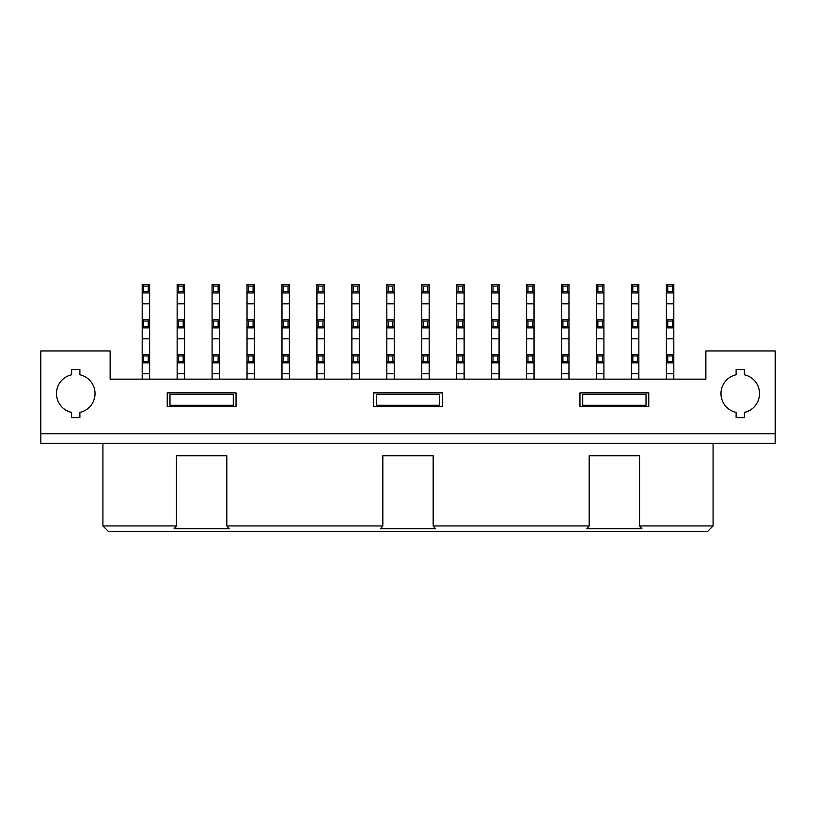 <?xml version="1.0" encoding="UTF-8"?>
<svg xmlns="http://www.w3.org/2000/svg" width="816" height="816" viewBox="0 0 816 816"><rect width="100%" height="100%" fill="white"/><g stroke="black" fill="none" stroke-linecap="round" stroke-linejoin="round"><path stroke-width="1.22" d="M108.416 531.451L707.584 531.451L713.082 525.943L639.55 525.943L641.886 528.697L586.857 528.697L589.193 525.943L433.174 525.943L435.52 528.697L380.48 528.697L382.826 525.943L226.807 525.943L229.143 528.697L174.114 528.697L176.45 525.943L102.918 525.943L108.416 531.451M589.193 455.777L639.55 455.777L589.193 455.777L589.193 525.943M433.174 455.777L382.826 455.777L433.174 455.777L433.174 525.943M382.826 525.943L382.826 455.777M226.807 455.777L176.45 455.777L226.807 455.777L226.807 525.943M176.45 525.943L176.45 455.777M102.918 525.943L102.918 443.394M713.082 443.394L713.082 525.943M639.55 455.777L639.55 525.943M40.8 433.765L40.8 443.394L775.2 443.394L775.2 433.765L40.8 433.765L40.8 350.941L110.14 350.941L110.14 379.144L705.86 379.144L705.86 350.941L775.2 350.941L775.2 433.765M71.614 374.779L71.614 369.546L79.876 369.546L79.876 374.779A19.258 19.258 0 0 1 79.876 412.406L79.876 417.629L71.614 417.629L71.614 412.406A19.258 19.258 0 0 1 71.614 374.779M736.124 369.546L744.386 369.546L744.386 374.779A19.258 19.258 0 0 1 744.386 412.406L744.386 417.629L736.124 417.629L736.124 412.406A19.258 19.258 0 0 1 736.124 374.779L736.124 369.546M442.394 392.904L442.394 406.664L373.606 406.664L373.606 392.904L442.394 392.904M236.028 392.904L236.028 406.664L167.239 406.664L167.239 392.904L236.028 392.904M648.761 392.904L648.761 406.664L579.972 406.664L579.972 392.904L648.761 392.904M673.802 379.144L673.802 362.834L666.376 362.834L667.753 361.468L667.753 355.97L666.376 354.583L673.802 354.583L673.802 284.549L666.376 284.549L666.376 379.144M667.753 286.079L672.425 286.079L673.802 284.692L666.376 284.692L667.753 286.079L667.753 291.577L666.376 292.944L673.802 292.944L673.802 303.787L666.376 303.797M667.753 291.577L672.425 291.577L673.802 292.944M672.425 286.079L672.425 291.577M149.624 379.144L149.624 362.834L142.198 362.834L143.575 361.468L143.575 355.97L142.198 354.583L149.624 354.583L149.624 284.549L142.198 284.549L142.198 379.144M143.575 361.468L148.247 361.468L149.624 362.834L149.624 354.583L148.247 355.97L148.247 361.468M143.575 355.97L148.247 355.97M149.624 354.532L142.198 354.532L149.624 354.532M143.575 321.025L148.247 321.025L149.624 319.637L142.198 319.637L143.575 321.025L143.575 326.522L142.198 327.889L149.624 327.889L149.624 338.783L142.198 338.793M143.575 326.522L148.247 326.522L149.624 327.889M148.247 321.025L148.247 326.522M143.575 286.079L148.247 286.079L149.624 284.692L142.198 284.692L143.575 286.079L143.575 291.577L142.198 292.944L149.624 292.944L149.624 303.787L142.198 303.797M143.575 291.577L148.247 291.577L149.624 292.944M148.247 286.079L148.247 291.577M184.569 379.144L184.569 362.834L177.143 362.834L178.52 361.468L178.52 355.97L177.143 354.583L184.569 354.583L184.569 284.549L177.143 284.549L177.143 379.144M178.52 361.468L183.192 361.468L184.569 362.834L184.569 354.583L183.192 355.97L183.192 361.468M178.52 355.97L183.192 355.97M184.569 354.532L177.143 354.532L184.569 354.532M178.52 321.025L183.192 321.025L184.569 319.637L177.143 319.637L178.52 321.025L178.52 326.522L177.143 327.889L184.569 327.889L184.569 338.783L177.143 338.793M178.52 326.522L183.192 326.522L184.569 327.889M183.192 321.025L183.192 326.522M178.52 286.079L183.192 286.079L184.569 284.692L177.143 284.692L178.52 286.079L178.52 291.577L177.143 292.944L184.569 292.944L184.569 303.787L177.143 303.797M178.52 291.577L183.192 291.577L184.569 292.944M183.192 286.079L183.192 291.577M219.514 379.144L219.514 362.834L212.089 362.834L213.466 361.468L213.466 355.97L212.089 354.583L219.514 354.583L219.514 284.549L212.089 284.549L212.089 379.144M213.466 361.468L218.137 361.468L219.514 362.834L219.514 354.583L218.137 355.97L218.137 361.468M213.466 355.97L218.137 355.97M219.514 354.532L212.089 354.532L219.514 354.532M213.466 321.025L218.137 321.025L219.514 319.637L212.089 319.637L213.466 321.025L213.466 326.522L212.089 327.889L219.514 327.889L219.514 338.783L212.089 338.793M213.466 326.522L218.137 326.522L219.514 327.889M218.137 321.025L218.137 326.522M213.466 286.079L218.137 286.079L219.514 284.692L212.089 284.692L213.466 286.079L213.466 291.577L212.089 292.944L219.514 292.944L219.514 303.787L212.089 303.797M213.466 291.577L218.137 291.577L219.514 292.944M218.137 286.079L218.137 291.577M254.459 379.144L254.459 362.834L247.034 362.834L248.411 361.468L248.411 355.97L247.034 354.583L254.459 354.583L254.459 284.549L247.034 284.549L247.034 379.144M248.411 361.468L253.082 361.468L254.459 362.834L254.459 354.583L253.082 355.97L253.082 361.468M248.411 355.97L253.082 355.97M254.459 354.532L247.034 354.532L254.459 354.532M248.411 321.025L253.082 321.025L254.459 319.637L247.034 319.637L248.411 321.025L248.411 326.522L247.034 327.889L254.459 327.889L254.459 338.783L247.034 338.793M248.411 326.522L253.082 326.522L254.459 327.889M253.082 321.025L253.082 326.522M248.411 286.079L253.082 286.079L254.459 284.692L247.034 284.692L248.411 286.079L248.411 291.577L247.034 292.944L254.459 292.944L254.459 303.787L247.034 303.797M248.411 291.577L253.082 291.577L254.459 292.944M253.082 286.079L253.082 291.577M289.405 379.144L289.405 362.834L281.979 362.834L283.356 361.468L283.356 355.97L281.979 354.583L289.405 354.583L289.405 284.549L281.979 284.549L281.979 379.144M283.356 361.468L288.028 361.468L289.405 362.834L289.405 354.583L288.028 355.97L288.028 361.468M283.356 355.97L288.028 355.97M289.405 354.532L281.979 354.532L289.405 354.532M283.356 321.025L288.028 321.025L289.405 319.637L281.979 319.637L283.356 321.025L283.356 326.522L281.979 327.889L289.405 327.889L289.405 338.783L281.979 338.793M283.356 326.522L288.028 326.522L289.405 327.889M288.028 321.025L288.028 326.522M283.356 286.079L288.028 286.079L289.405 284.692L281.979 284.692L283.356 286.079L283.356 291.577L281.979 292.944L289.405 292.944L289.405 303.787L281.979 303.797M283.356 291.577L288.028 291.577L289.405 292.944M288.028 286.079L288.028 291.577M324.35 379.144L324.35 362.834L316.924 362.834L318.301 361.468L318.301 355.97L316.924 354.583L324.35 354.583L324.35 284.549L316.924 284.549L316.924 379.144M318.301 361.468L322.973 361.468L324.35 362.834L324.35 354.583L322.973 355.97L322.973 361.468M318.301 355.97L322.973 355.97M324.35 354.532L316.924 354.532L324.35 354.532M318.301 321.025L322.973 321.025L324.35 319.637L316.924 319.637L318.301 321.025L318.301 326.522L316.924 327.889L324.35 327.889L324.35 338.783L316.924 338.793M318.301 326.522L322.973 326.522L324.35 327.889M322.973 321.025L322.973 326.522M318.301 286.079L322.973 286.079L324.35 284.692L316.924 284.692L318.301 286.079L318.301 291.577L316.924 292.944L324.35 292.944L324.35 303.787L316.924 303.797M318.301 291.577L322.973 291.577L324.35 292.944M322.973 286.079L322.973 291.577M359.295 379.144L359.295 362.834L351.869 362.834L353.246 361.468L353.246 355.97L351.869 354.583L359.295 354.583L359.295 284.549L351.869 284.549L351.869 379.144M353.246 361.468L357.918 361.468L359.295 362.834L359.295 354.583L357.918 355.97L357.918 361.468M353.246 355.97L357.918 355.97M359.295 354.532L351.869 354.532L359.295 354.532M353.246 321.025L357.918 321.025L359.295 319.637L351.869 319.637L353.246 321.025L353.246 326.522L351.869 327.889L359.295 327.889L359.295 338.783L351.869 338.793M353.246 326.522L357.918 326.522L359.295 327.889M357.918 321.025L357.918 326.522M353.246 286.079L357.918 286.079L359.295 284.692L351.869 284.692L353.246 286.079L353.246 291.577L351.869 292.944L359.295 292.944L359.295 303.787L351.869 303.797M353.246 291.577L357.918 291.577L359.295 292.944M357.918 286.079L357.918 291.577M394.24 379.144L394.24 362.834L386.815 362.834L388.192 361.468L388.192 355.97L386.815 354.583L394.24 354.583L394.24 284.549L386.815 284.549L386.815 379.144M388.192 361.468L392.863 361.468L394.24 362.834L394.24 354.583L392.863 355.97L392.863 361.468M388.192 355.97L392.863 355.97M394.24 354.532L386.815 354.532L394.24 354.532M388.192 321.025L392.863 321.025L394.24 319.637L386.815 319.637L388.192 321.025L388.192 326.522L386.815 327.889L394.24 327.889L394.24 338.783L386.815 338.793M388.192 326.522L392.863 326.522L394.24 327.889M392.863 321.025L392.863 326.522M388.192 286.079L392.863 286.079L394.24 284.692L386.815 284.692L388.192 286.079L388.192 291.577L386.815 292.944L394.24 292.944L394.24 303.787L386.815 303.797M388.192 291.577L392.863 291.577L394.24 292.944M392.863 286.079L392.863 291.577M429.185 379.144L429.185 362.834L421.76 362.834L423.137 361.468L423.137 355.97L421.76 354.583L429.185 354.583L429.185 284.549L421.76 284.549L421.76 379.144M423.137 361.468L427.808 361.468L429.185 362.834L429.185 354.583L427.808 355.97L427.808 361.468M423.137 355.97L427.808 355.97M429.185 354.532L421.76 354.532L429.185 354.532M423.137 321.025L427.808 321.025L429.185 319.637L421.76 319.637L423.137 321.025L423.137 326.522L421.76 327.889L429.185 327.889L429.185 338.783L421.76 338.793M423.137 326.522L427.808 326.522L429.185 327.889M427.808 321.025L427.808 326.522M423.137 286.079L427.808 286.079L429.185 284.692L421.76 284.692L423.137 286.079L423.137 291.577L421.76 292.944L429.185 292.944L429.185 303.787L421.76 303.797M423.137 291.577L427.808 291.577L429.185 292.944M427.808 286.079L427.808 291.577M464.131 379.144L464.131 362.834L456.705 362.834L458.082 361.468L458.082 355.97L456.705 354.583L464.131 354.583L464.131 284.549L456.705 284.549L456.705 379.144M458.082 361.468L462.754 361.468L464.131 362.834L464.131 354.583L462.754 355.97L462.754 361.468M458.082 355.97L462.754 355.97M464.131 354.532L456.705 354.532L464.131 354.532M458.082 321.025L462.754 321.025L464.131 319.637L456.705 319.637L458.082 321.025L458.082 326.522L456.705 327.889L464.131 327.889L464.131 338.783L456.705 338.793M458.082 326.522L462.754 326.522L464.131 327.889M462.754 321.025L462.754 326.522M458.082 286.079L462.754 286.079L464.131 284.692L456.705 284.692L458.082 286.079L458.082 291.577L456.705 292.944L464.131 292.944L464.131 303.787L456.705 303.797M458.082 291.577L462.754 291.577L464.131 292.944M462.754 286.079L462.754 291.577M499.076 379.144L499.076 362.834L491.65 362.834L493.027 361.468L493.027 355.97L491.65 354.583L499.076 354.583L499.076 284.549L491.65 284.549L491.65 379.144M493.027 361.468L497.699 361.468L499.076 362.834L499.076 354.583L497.699 355.97L497.699 361.468M493.027 355.97L497.699 355.97M499.076 354.532L491.65 354.532L499.076 354.532M493.027 321.025L497.699 321.025L499.076 319.637L491.65 319.637L493.027 321.025L493.027 326.522L491.65 327.889L499.076 327.889L499.076 338.783L491.65 338.793M493.027 326.522L497.699 326.522L499.076 327.889M497.699 321.025L497.699 326.522M493.027 286.079L497.699 286.079L499.076 284.692L491.65 284.692L493.027 286.079L493.027 291.577L491.65 292.944L499.076 292.944L499.076 303.787L491.65 303.797M493.027 291.577L497.699 291.577L499.076 292.944M497.699 286.079L497.699 291.577M534.021 379.144L534.021 362.834L526.595 362.834L527.972 361.468L527.972 355.97L526.595 354.583L534.021 354.583L534.021 284.549L526.595 284.549L526.595 379.144M527.972 361.468L532.644 361.468L534.021 362.834L534.021 354.583L532.644 355.97L532.644 361.468M527.972 355.97L532.644 355.97M534.021 354.532L526.595 354.532L534.021 354.532M527.972 321.025L532.644 321.025L534.021 319.637L526.595 319.637L527.972 321.025L527.972 326.522L526.595 327.889L534.021 327.889L534.021 338.783L526.595 338.793M527.972 326.522L532.644 326.522L534.021 327.889M532.644 321.025L532.644 326.522M527.972 286.079L532.644 286.079L534.021 284.692L526.595 284.692L527.972 286.079L527.972 291.577L526.595 292.944L534.021 292.944L534.021 303.787L526.595 303.797M527.972 291.577L532.644 291.577L534.021 292.944M532.644 286.079L532.644 291.577M568.966 379.144L568.966 362.834L561.541 362.834L562.918 361.468L562.918 355.97L561.541 354.583L568.966 354.583L568.966 284.549L561.541 284.549L561.541 379.144M562.918 361.468L567.589 361.468L568.966 362.834L568.966 354.583L567.589 355.97L567.589 361.468M562.918 355.97L567.589 355.97M568.966 354.532L561.541 354.532L568.966 354.532M562.918 321.025L567.589 321.025L568.966 319.637L561.541 319.637L562.918 321.025L562.918 326.522L561.541 327.889L568.966 327.889L568.966 338.783L561.541 338.793M562.918 326.522L567.589 326.522L568.966 327.889M567.589 321.025L567.589 326.522M562.918 286.079L567.589 286.079L568.966 284.692L561.541 284.692L562.918 286.079L562.918 291.577L561.541 292.944L568.966 292.944L568.966 303.787L561.541 303.797M562.918 291.577L567.589 291.577L568.966 292.944M567.589 286.079L567.589 291.577M603.911 379.144L603.911 362.834L596.486 362.834L597.863 361.468L597.863 355.97L596.486 354.583L603.911 354.583L603.911 284.549L596.486 284.549L596.486 379.144M597.863 361.468L602.534 361.468L603.911 362.834L603.911 354.583L602.534 355.97L602.534 361.468M597.863 355.97L602.534 355.97M603.911 354.532L596.486 354.532L603.911 354.532M597.863 321.025L602.534 321.025L603.911 319.637L596.486 319.637L597.863 321.025L597.863 326.522L596.486 327.889L603.911 327.889L603.911 338.783L596.486 338.793M597.863 326.522L602.534 326.522L603.911 327.889M602.534 321.025L602.534 326.522M597.863 286.079L602.534 286.079L603.911 284.692L596.486 284.692L597.863 286.079L597.863 291.577L596.486 292.944L603.911 292.944L603.911 303.787L596.486 303.797M597.863 291.577L602.534 291.577L603.911 292.944M602.534 286.079L602.534 291.577M638.857 379.144L638.857 362.834L631.431 362.834L632.808 361.468L632.808 355.97L631.431 354.583L638.857 354.583L638.857 284.549L631.431 284.549L631.431 379.144M632.808 361.468L637.48 361.468L638.857 362.834L638.857 354.583L637.48 355.97L637.48 361.468M632.808 355.97L637.48 355.97M638.857 354.532L631.431 354.532L638.857 354.532M632.808 321.025L637.48 321.025L638.857 319.637L631.431 319.637L632.808 321.025L632.808 326.522L631.431 327.889L638.857 327.889L638.857 338.783L631.431 338.793M632.808 326.522L637.48 326.522L638.857 327.889M637.48 321.025L637.48 326.522M632.808 286.079L637.48 286.079L638.857 284.692L631.431 284.692L632.808 286.079L632.808 291.577L631.431 292.944L638.857 292.944L638.857 303.787L631.431 303.797M632.808 291.577L637.48 291.577L638.857 292.944M637.48 286.079L637.48 291.577M667.753 361.468L672.425 361.468L673.802 362.834L673.802 354.583L672.425 355.97L672.425 361.468M667.753 355.97L672.425 355.97M673.802 354.532L666.376 354.532L673.802 354.532M667.753 321.025L672.425 321.025L673.802 319.637L666.376 319.637L667.753 321.025L667.753 326.522L666.376 327.889L673.802 327.889L673.802 338.783L666.376 338.793M667.753 326.522L672.425 326.522L673.802 327.889M672.425 321.025L672.425 326.522M169.983 405.266L233.274 405.266L233.274 394.281L169.983 394.281L169.983 405.266M376.36 405.266L439.64 405.266L439.64 394.281L376.36 394.281L376.36 405.266M582.726 405.266L646.017 405.266L646.017 394.281L582.726 394.281L582.726 405.266M142.198 373.779L149.624 373.779M149.624 319.546L142.198 319.546L149.624 319.546M177.143 373.779L184.569 373.779M184.569 319.546L177.143 319.546L184.569 319.546M212.089 373.779L219.514 373.779M219.514 319.546L212.089 319.546L219.514 319.546M247.034 373.779L254.459 373.779M254.459 319.546L247.034 319.546L254.459 319.546M281.979 373.779L289.405 373.779M289.405 319.546L281.979 319.546L289.405 319.546M316.924 373.779L324.35 373.779M324.35 319.546L316.924 319.546L324.35 319.546M351.869 373.779L359.295 373.779M359.295 319.546L351.869 319.546L359.295 319.546M386.815 373.779L394.24 373.779M394.24 319.546L386.815 319.546L394.24 319.546M421.76 373.779L429.185 373.779M429.185 319.546L421.76 319.546L429.185 319.546M456.705 373.779L464.131 373.779M464.131 319.546L456.705 319.546L464.131 319.546M491.65 373.779L499.076 373.779M499.076 319.546L491.65 319.546L499.076 319.546M526.595 373.779L534.021 373.779M534.021 319.546L526.595 319.546L534.021 319.546M561.541 373.779L568.966 373.779M568.966 319.546L561.541 319.546L568.966 319.546M596.486 373.779L603.911 373.779M603.911 319.546L596.486 319.546L603.911 319.546M631.431 373.779L638.857 373.779M638.857 319.546L631.431 319.546L638.857 319.546M666.376 373.779L673.802 373.779M673.802 319.546L666.376 319.546L673.802 319.546M666.376 284.549L673.802 284.549M142.198 284.549L149.624 284.549M177.143 284.549L184.569 284.549M212.089 284.549L219.514 284.549M247.034 284.549L254.459 284.549M281.979 284.549L289.405 284.549M316.924 284.549L324.35 284.549M351.869 284.549L359.295 284.549M386.815 284.549L394.24 284.549M421.76 284.549L429.185 284.549M456.705 284.549L464.131 284.549M491.65 284.549L499.076 284.549M526.595 284.549L534.021 284.549M561.541 284.549L568.966 284.549M596.486 284.549L603.911 284.549M631.431 284.549L638.857 284.549"/></g></svg>
